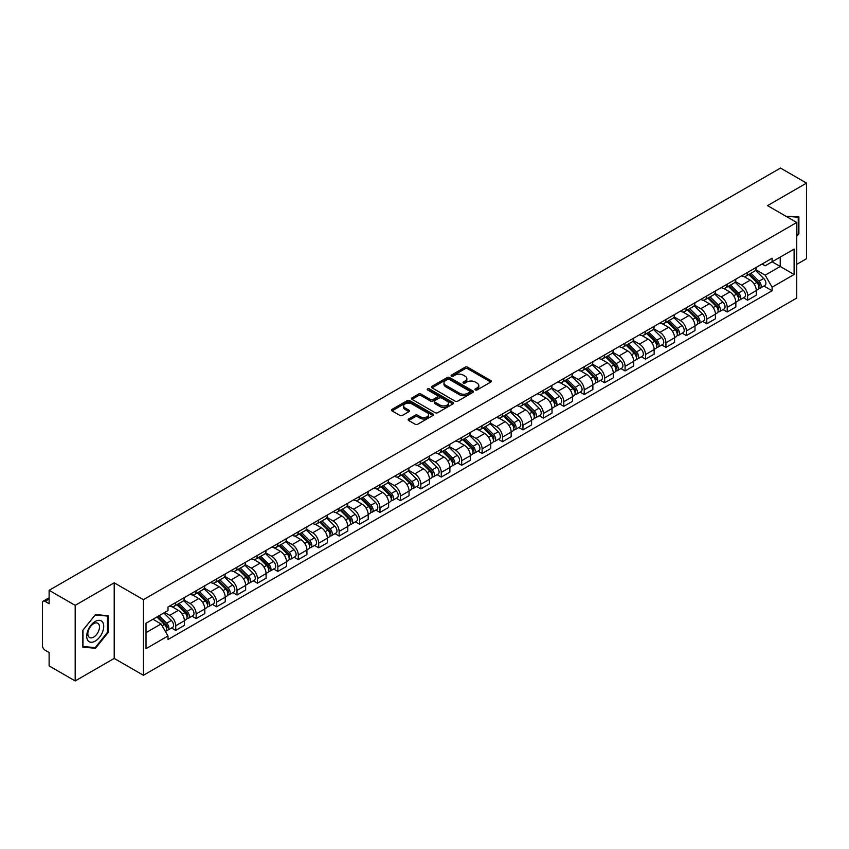 <?xml version="1.0" encoding="UTF-8"?>
<svg xmlns="http://www.w3.org/2000/svg" width="849" height="849" viewBox="0 0 849 849"><rect width="100%" height="100%" fill="white"/><g stroke="black" fill="none" stroke-linecap="round" stroke-linejoin="round"><path stroke-width="1.27" d="M475.334 389.935A1.274 0.732 0 0 0 477.138 389.935L490.796 382.05A1.815 1.051 0 0 0 491.327 381.318A1.815 1.051 0 0 0 490.796 380.575L467.661 367.214A1.815 1.051 0 0 0 465.093 367.214L451.435 375.099A1.274 0.732 0 0 0 451.063 375.619A1.274 0.732 0 0 0 451.435 376.139A1.274 0.732 0 0 0 453.228 376.139L455 375.12A5.816 3.354 0 0 1 463.225 375.12L465.156 376.234A5.816 3.354 0 0 1 466.854 378.601A5.816 3.354 0 0 1 465.156 380.978L463.384 381.997A1.274 0.732 0 0 0 463.013 382.517A1.274 0.732 0 0 0 463.384 383.037A1.274 0.732 0 0 0 465.188 383.037L466.95 382.018A5.816 3.354 0 0 1 475.175 382.018L477.106 383.132A5.816 3.354 0 0 1 478.804 385.51A5.816 3.354 0 0 1 477.106 387.876L475.334 388.895A1.274 0.732 0 0 0 474.962 389.415A1.274 0.732 0 0 0 475.334 389.935L475.334 388.895M408.666 419.003A1.815 1.051 0 0 0 408.136 419.746A1.815 1.051 0 0 0 408.666 420.488L415.161 424.235A1.815 1.051 0 0 0 417.729 424.235L432.894 415.479A1.815 1.051 0 0 0 433.425 414.737A1.815 1.051 0 0 0 432.894 413.994L409.759 400.643A1.815 1.051 0 0 0 407.191 400.643L392.026 409.398A1.815 1.051 0 0 0 391.495 410.141A1.815 1.051 0 0 0 392.026 410.884L399.868 415.405A1.815 1.051 0 0 0 402.437 415.405L408.931 411.659A1.815 1.051 0 0 0 409.462 410.916A1.815 1.051 0 0 0 408.931 410.173L405.037 407.934A4.861 2.802 0 0 1 403.615 405.949A4.861 2.802 0 0 1 406.618 403.349A4.861 2.802 0 0 1 411.914 403.965L427.143 412.752A4.861 2.802 0 0 1 428.565 414.737A4.861 2.802 0 0 1 425.572 417.337A4.861 2.802 0 0 1 420.266 416.721L417.729 415.257A1.815 1.051 0 0 0 415.161 415.257L408.666 419.003L408.666 420.488M143.396 599.681L114.201 582.828L75.179 605.348L49.125 590.31L780.496 168.06L806.55 183.097L767.538 205.628L796.733 222.48L143.396 599.681L143.396 675.273L796.733 298.073L796.733 222.48M455.128 401.163A1.815 1.051 0 0 0 457.696 401.163L472.861 392.408A1.815 1.051 0 0 0 473.392 391.665A1.815 1.051 0 0 0 472.861 390.922L449.726 377.561A1.815 1.051 0 0 0 447.158 377.561L431.992 386.316A1.815 1.051 0 0 0 431.462 387.059A1.815 1.051 0 0 0 431.992 387.802L455.128 401.163M428.066 390.211A1.274 0.732 0 0 1 429.361 390.391L429.361 388.884L452.878 402.458A1.815 1.051 0 0 1 453.408 403.201A1.815 1.051 0 0 1 452.878 403.944L437.713 412.699A1.815 1.051 0 0 1 435.144 412.699L412.009 399.338L418.504 395.623L418.504 394.116L412.009 397.863A1.815 1.051 0 0 0 411.478 398.606A1.815 1.051 0 0 0 412.009 399.338L412.009 397.863M418.504 395.623A1.815 1.051 0 0 1 421.072 395.623L421.072 394.116A1.815 1.051 0 0 0 418.504 394.116M421.072 394.116L430.454 399.529A1.815 1.051 0 0 0 433.022 399.529L437.331 397.045A1.815 1.051 0 0 0 437.861 396.303A1.815 1.051 0 0 0 437.331 395.56L427.556 389.924A1.274 0.732 0 0 1 427.185 389.404A1.274 0.732 0 0 1 427.97 388.725A1.274 0.732 0 0 1 429.361 388.884M75.179 605.348L75.179 680.94L49.125 665.903L49.125 652.52L45.071 650.175A3.704 2.133 -120 0 1 42.45 645.643L42.45 602.854A3.704 2.133 -120 0 1 43.214 601.166L49.125 597.749M796.733 264.357L806.55 258.69L806.55 183.097M75.179 680.94L114.201 658.421L143.396 675.273M49.125 590.31L49.125 603.692L45.071 601.347A3.704 2.133 -120 0 0 43.214 601.166M747.629 272.37A8.522 4.914 60 0 1 745.868 276.201L754.506 271.202A8.522 4.914 -120 0 0 756.268 267.382M735.372 281.55L741.612 285.147A8.522 4.914 60 0 1 747.629 295.579L756.279 290.591A8.522 4.914 -120 0 0 750.251 280.159L744.064 276.583M756.279 290.591L756.279 295.197L747.629 300.196L743.491 297.797M745.868 276.201A8.522 4.914 60 0 1 741.676 275.808M747.629 295.579L747.629 300.196M727.211 284.16A8.522 4.914 60 0 1 725.439 287.991L734.088 283.004A8.522 4.914 -120 0 0 735.85 279.172M723.061 309.588L727.211 311.986L735.85 306.998L735.85 302.382A8.522 4.914 -120 0 0 729.822 291.95L723.645 288.384M725.439 287.991A8.522 4.914 60 0 1 721.247 287.609M714.943 293.34L721.183 296.938A8.522 4.914 60 0 1 727.211 307.37L727.211 311.986M706.782 295.961A8.522 4.914 60 0 1 705.02 299.782L713.659 294.794A8.522 4.914 -120 0 0 715.42 290.974M702.643 321.378L706.782 323.777L715.42 318.789L715.42 314.172A8.522 4.914 -120 0 0 709.403 303.74L703.216 300.175M705.02 299.782A8.522 4.914 60 0 1 700.828 299.4M694.514 305.131L700.765 308.728A8.522 4.914 60 0 1 706.782 319.16L706.782 323.777M686.353 307.752A8.522 4.914 60 0 1 684.591 311.572L693.23 306.585A8.522 4.914 -120 0 0 695.002 302.764M682.214 333.179L686.353 335.567L695.002 330.579L695.002 325.963A8.522 4.914 -120 0 0 688.974 315.531L682.787 311.965M684.591 311.572A8.522 4.914 60 0 1 680.399 311.19M674.095 316.921L680.336 320.529A8.522 4.914 60 0 1 686.353 330.961L686.353 335.567M665.934 319.542A8.522 4.914 60 0 1 664.173 323.363L672.811 318.375A8.522 4.914 -120 0 0 674.573 314.554M661.785 344.97L665.934 347.358L674.573 342.37L674.573 337.764A8.522 4.914 -120 0 0 668.556 327.332L662.369 323.756M664.173 323.363A8.522 4.914 60 0 1 659.981 322.981M653.666 328.712L659.906 332.32A8.522 4.914 60 0 1 665.934 342.752L665.934 347.358M645.505 331.333A8.522 4.914 60 0 1 643.744 335.153L652.382 330.165A8.522 4.914 -120 0 0 654.144 326.345M641.366 356.76L645.505 359.148L654.144 354.16L654.144 349.555A8.522 4.914 -120 0 0 648.127 339.122L641.94 335.546M643.744 335.153A8.522 4.914 60 0 1 639.552 334.771M633.248 340.502L639.488 344.11A8.522 4.914 60 0 1 645.505 354.542L645.505 359.148M625.087 343.123A8.522 4.914 60 0 1 623.315 346.954L631.964 341.956A8.522 4.914 -120 0 0 633.725 338.135M620.937 368.551L625.087 370.939L633.725 365.951L633.725 361.345A8.522 4.914 -120 0 0 627.698 350.913L621.521 347.337M623.315 346.954A8.522 4.914 60 0 1 619.123 346.562M612.819 352.303L619.059 355.901A8.522 4.914 60 0 1 625.087 366.333L625.087 370.939M604.658 354.914A8.522 4.914 60 0 1 602.896 358.745L611.535 353.757A8.522 4.914 -120 0 0 613.296 349.926M600.519 380.341L604.658 382.74L613.296 377.752L613.296 373.136A8.522 4.914 -120 0 0 607.279 362.703L601.092 359.138M602.896 358.745A8.522 4.914 60 0 1 598.704 358.352M592.39 364.094L598.63 367.691A8.522 4.914 60 0 1 604.658 378.123L604.658 382.74M584.229 366.715A8.522 4.914 60 0 1 582.467 370.535L591.106 365.548A8.522 4.914 -120 0 0 592.878 361.716M580.09 392.132L584.229 394.53L592.878 389.542L592.878 384.926A8.522 4.914 -120 0 0 586.85 374.494L580.663 370.928M582.467 370.535A8.522 4.914 60 0 1 578.275 370.153M571.971 375.884L578.211 379.482A8.522 4.914 60 0 1 584.229 389.914L584.229 394.53M563.81 378.505A8.522 4.914 60 0 1 562.049 382.326L570.687 377.338A8.522 4.914 -120 0 0 572.449 373.518M559.661 403.933L563.81 406.321L572.449 401.333L572.449 396.716A8.522 4.914 -120 0 0 566.432 386.284L560.244 382.719M562.049 382.326A8.522 4.914 60 0 1 557.846 381.944M551.542 387.675L557.782 391.283A8.522 4.914 60 0 1 563.81 401.704L563.81 406.321M543.381 390.296A8.522 4.914 60 0 1 541.62 394.116L550.258 389.129A8.522 4.914 -120 0 0 552.02 385.308M539.242 415.723L543.381 418.111L552.02 413.123L552.02 408.518A8.522 4.914 -120 0 0 546.003 398.085L539.815 394.509M541.62 394.116A8.522 4.914 60 0 1 537.428 393.734M531.124 399.465L537.364 403.073A8.522 4.914 60 0 1 543.381 413.505L543.381 418.111M522.963 402.086A8.522 4.914 60 0 1 521.19 405.907L529.84 400.919A8.522 4.914 -120 0 0 531.601 397.099M518.813 427.514L522.963 429.902L531.601 424.914L531.601 420.308A8.522 4.914 -120 0 0 525.573 409.876L519.397 406.3M521.19 405.907A8.522 4.914 60 0 1 516.999 405.525M510.695 411.256L516.935 414.864A8.522 4.914 60 0 1 522.963 425.296L522.963 429.902M502.534 413.877A8.522 4.914 60 0 1 500.772 417.708L509.411 412.71A8.522 4.914 -120 0 0 511.172 408.889M498.395 439.304L502.534 441.692L511.172 436.704L511.172 432.099A8.522 4.914 -120 0 0 505.155 421.666L498.968 418.09M500.772 417.708A8.522 4.914 60 0 1 496.58 417.315M490.266 423.046L496.506 426.654A8.522 4.914 60 0 1 502.534 437.086L502.534 441.692M482.105 425.667A8.522 4.914 60 0 1 480.343 429.498L488.982 424.511A8.522 4.914 -120 0 0 490.754 420.679M477.966 451.095L482.105 453.493L490.754 448.505L490.754 443.889A8.522 4.914 -120 0 0 484.726 433.457L478.539 429.891M480.343 429.498A8.522 4.914 60 0 1 476.151 429.106M469.847 434.847L476.087 438.445A8.522 4.914 60 0 1 482.105 448.877L482.105 453.493M461.686 437.468A8.522 4.914 60 0 1 459.925 441.289L468.563 436.301A8.522 4.914 -120 0 0 470.325 432.47M457.537 462.885L461.686 465.284L470.325 460.296L470.325 455.68A8.522 4.914 -120 0 0 464.307 445.247L458.12 441.682M459.925 441.289A8.522 4.914 60 0 1 455.722 440.907M449.418 446.638L455.658 450.235A8.522 4.914 60 0 1 461.686 460.667L461.686 465.284M441.257 449.259A8.522 4.914 60 0 1 439.495 453.079L448.134 448.092A8.522 4.914 -120 0 0 449.896 444.271M437.118 474.687L441.257 477.074L449.896 472.086L449.896 467.47A8.522 4.914 -120 0 0 443.878 457.038L437.691 453.472M439.495 453.079A8.522 4.914 60 0 1 435.304 452.697M429 458.428L435.24 462.026A8.522 4.914 60 0 1 441.257 472.458L441.257 477.074M420.839 461.049A8.522 4.914 60 0 1 419.066 464.87L427.716 459.882A8.522 4.914 -120 0 0 429.477 456.062M416.689 486.477L420.839 488.865L429.477 483.877L429.477 479.271A8.522 4.914 -120 0 0 423.449 468.839L417.262 465.263M419.066 464.87A8.522 4.914 60 0 1 414.874 464.488M408.571 470.219L414.811 473.827A8.522 4.914 60 0 1 420.839 484.259L420.839 488.865M400.41 472.84A8.522 4.914 60 0 1 398.648 476.66L407.287 471.673A8.522 4.914 -120 0 0 409.048 467.852M396.271 498.267L400.41 500.655L409.048 495.667L409.048 491.062A8.522 4.914 -120 0 0 403.031 480.63L396.844 477.053M398.648 476.66A8.522 4.914 60 0 1 394.456 476.278M388.142 482.009L394.382 485.617A8.522 4.914 60 0 1 400.41 496.049L400.41 500.655M379.981 484.63A8.522 4.914 60 0 1 378.219 488.451L386.857 483.463A8.522 4.914 -120 0 0 388.63 479.643M375.842 510.058L379.981 512.446L388.63 507.458L388.63 502.852A8.522 4.914 -120 0 0 382.602 492.42L376.415 488.844M378.219 488.451A8.522 4.914 60 0 1 374.027 488.069M367.723 493.8L373.963 497.408A8.522 4.914 60 0 1 379.981 507.84L379.981 512.446M359.562 496.421A8.522 4.914 60 0 1 357.8 500.252L366.439 495.264A8.522 4.914 -120 0 0 368.201 491.433M355.413 521.848L359.562 524.247L368.201 519.248L368.201 514.643A8.522 4.914 -120 0 0 362.173 504.21L355.996 500.645M357.8 500.252A8.522 4.914 60 0 1 353.598 499.859M347.294 505.601L353.534 509.198A8.522 4.914 60 0 1 359.562 519.63L359.562 524.247M339.133 508.222A8.522 4.914 60 0 1 337.371 512.043L346.01 507.055A8.522 4.914 -120 0 0 347.772 503.224M334.994 533.639L339.133 536.037L347.772 531.049L347.772 526.433A8.522 4.914 -120 0 0 341.754 516.001L335.567 512.435M337.371 512.043A8.522 4.914 60 0 1 333.179 511.66M326.876 517.391L333.116 520.989A8.522 4.914 60 0 1 339.133 531.421L339.133 536.037M318.704 520.013A8.522 4.914 60 0 1 316.942 523.833L325.591 518.845A8.522 4.914 -120 0 0 327.353 515.025M314.565 545.44L318.715 547.828L327.353 542.84L327.353 538.224A8.522 4.914 -120 0 0 321.325 527.791L315.138 524.226M316.942 523.833A8.522 4.914 60 0 1 312.75 523.451M306.447 529.182L312.687 532.779A8.522 4.914 60 0 1 318.715 543.211L318.715 547.828M298.286 531.803A8.522 4.914 60 0 1 296.524 535.623L305.162 530.636A8.522 4.914 -120 0 0 306.924 526.815M294.147 557.231L298.286 559.618L306.924 554.63L306.924 550.014A8.522 4.914 -120 0 0 300.907 539.593L294.72 536.016M296.524 535.623A8.522 4.914 60 0 1 292.332 535.241M286.017 540.972L292.258 544.58A8.522 4.914 60 0 1 298.286 555.013L298.286 559.618M277.856 543.593A8.522 4.914 60 0 1 276.095 547.414L284.733 542.426A8.522 4.914 -120 0 0 286.506 538.606M273.718 569.021L277.856 571.409L286.506 566.421L286.506 561.815A8.522 4.914 -120 0 0 280.478 551.383L274.291 547.807M276.095 547.414A8.522 4.914 60 0 1 271.903 547.032M265.599 552.763L271.839 556.371A8.522 4.914 60 0 1 277.856 566.803L277.856 571.409M257.438 555.384A8.522 4.914 60 0 1 255.666 559.204L264.315 554.217A8.522 4.914 -120 0 0 266.077 550.396M253.289 580.812L257.438 583.199L266.077 578.211L266.077 573.606A8.522 4.914 -120 0 0 260.049 563.174L253.872 559.597M255.666 559.204A8.522 4.914 60 0 1 251.474 558.822M245.17 564.553L251.41 568.161A8.522 4.914 60 0 1 257.438 578.594L257.438 583.199M237.009 567.174A8.522 4.914 60 0 1 235.247 571.006L243.886 566.018A8.522 4.914 -120 0 0 245.648 562.187M232.87 592.602L237.009 595L245.648 590.002L245.648 585.396A8.522 4.914 -120 0 0 239.63 574.964L233.443 571.398M235.247 571.006A8.522 4.914 60 0 1 231.055 570.613M224.741 576.354L230.992 579.952A8.522 4.914 60 0 1 237.009 590.384L237.009 595M216.58 578.965A8.522 4.914 60 0 1 214.818 582.796L223.467 577.808A8.522 4.914 -120 0 0 225.229 573.977M212.441 604.392L216.58 606.791L225.229 601.803L225.229 597.187A8.522 4.914 -120 0 0 219.201 586.755L213.014 583.189M214.818 582.796A8.522 4.914 60 0 1 210.626 582.414M204.322 588.145L210.563 591.742A8.522 4.914 60 0 1 216.58 602.174L216.58 606.791M196.161 590.766A8.522 4.914 60 0 1 194.4 594.587L203.038 589.599A8.522 4.914 -120 0 0 204.8 585.778M192.012 616.183L196.161 618.581L204.8 613.594L204.8 608.977A8.522 4.914 -120 0 0 198.783 598.545L192.596 594.979M194.4 594.587A8.522 4.914 60 0 1 190.208 594.204M183.893 599.935L190.134 603.533A8.522 4.914 60 0 1 196.161 613.965L196.161 618.581M175.732 602.557A8.522 4.914 60 0 1 173.971 606.377L182.609 601.389A8.522 4.914 -120 0 0 184.382 597.569M171.594 627.984L175.732 630.372L184.382 625.384L184.382 620.768A8.522 4.914 -120 0 0 178.354 610.335L172.167 606.77M173.971 606.377A8.522 4.914 60 0 1 169.779 605.995M164.738 612.458L169.715 615.334A8.522 4.914 60 0 1 175.732 625.766L175.732 630.372M762.105 264.018L765.172 265.801L794.112 249.086L780.231 257.098L780.231 266.48L765.172 275.172L755.79 269.749M146.017 632.643L161.077 623.951L168.006 635.965L146.017 648.668L146.017 623.262L168.006 610.569L168.006 607.014L772.112 258.234L772.112 261.789L794.112 274.492L772.112 287.185L765.172 275.172M794.112 249.086L794.112 274.492M168.006 635.965L168.006 639.52L772.112 290.74L772.112 287.185M796.733 236.425L798.888 233.74L798.888 216.898L785.887 216.219L798.24 217.227L798.24 233.549L796.733 235.428M114.201 582.828L114.201 658.421M82.841 647.15L95.481 648.275L108.11 632.558L108.11 615.716L95.481 614.58L82.841 630.298L82.841 647.15M161.077 623.951L152.958 619.261M763.909 286.007L772.112 290.74M798.24 233.358L798.888 233.74M94.143 647.511L95.481 648.275M107.452 632.176L108.11 632.558M475.843 390.116L477.106 389.394A5.816 3.354 0 0 0 478.804 387.017L478.804 385.51M466.854 378.601L466.854 380.119A5.816 3.354 0 0 1 465.156 382.496L463.894 383.217M490.796 380.575L490.796 382.05L467.661 368.731A1.815 1.051 0 0 0 465.093 368.731L451.944 376.319M472.861 390.922L472.861 392.408L449.726 379.079A1.815 1.051 0 0 0 447.158 379.079L432.024 387.823M469.646 392.185A1.274 0.732 0 0 0 470.028 391.665A1.274 0.732 0 0 0 469.646 391.145L449.344 379.418A1.274 0.732 0 0 0 447.55 379.418L445.683 380.501A5.816 3.354 0 0 0 443.974 382.867A5.816 3.354 0 0 0 445.683 385.244L459.564 393.257A5.816 3.354 0 0 0 467.788 393.257L469.646 392.185L469.646 393.692A1.274 0.732 0 0 0 470.028 393.172L470.028 391.665M443.974 382.867L443.974 384.385A5.816 3.354 0 0 0 445.683 386.762L445.683 385.244M469.646 393.692L467.788 394.774A5.816 3.354 0 0 1 459.564 394.774L445.683 386.762M421.072 395.623L430.454 401.036A1.815 1.051 0 0 0 433.022 401.036L437.331 398.552A1.815 1.051 0 0 0 437.861 397.81L437.861 396.303M429.361 390.391L452.857 403.954M440.185 405.153A4.861 2.802 0 0 0 445.492 405.758A4.861 2.802 0 0 0 448.484 403.169A4.861 2.802 0 0 0 447.062 401.184L441.703 398.085A1.815 1.051 0 0 0 439.124 398.085L434.826 400.569A1.815 1.051 0 0 0 434.295 401.312A1.815 1.051 0 0 0 434.826 402.055L440.185 405.153L440.185 406.66A4.861 2.802 0 0 0 445.492 407.265A4.861 2.802 0 0 0 448.484 404.676L448.484 403.169M434.295 401.312L434.295 402.819A1.815 1.051 0 0 0 434.826 403.562L434.826 402.055M440.185 406.66L434.826 403.562M428.565 414.737L428.565 416.254A4.861 2.802 0 0 1 425.572 418.844A4.861 2.802 0 0 1 420.266 418.239L417.729 416.774A1.815 1.051 0 0 0 415.161 416.774L408.698 420.499M403.615 405.949L403.615 407.456A4.861 2.802 0 0 0 405.037 409.441L405.037 407.934M408.9 411.669L405.037 409.441M432.894 413.994L432.894 415.479L409.759 402.15A1.815 1.051 0 0 0 407.191 402.15L392.047 410.895M748.733 274.545L756.777 282.484A4.627 2.674 60 0 1 757.998 289.424L756.268 290.422M750.336 276.127L753.742 278.101M749.625 274.025L758.433 282.717A2.218 1.284 60 0 1 759.017 286.049A2.218 1.284 60 0 1 758.815 286.134M750.962 273.261L759.006 281.199A4.627 2.674 60 0 1 760.226 288.14A4.627 2.674 60 0 1 758.826 288.289M755.461 270.332L763.718 278.472A4.627 2.674 60 0 1 764.938 285.413L760.226 288.14M728.304 286.336L736.348 294.274A4.627 2.674 60 0 1 737.569 301.215L735.85 302.212M729.907 287.917L733.324 289.891M729.195 285.816L738.014 294.518A2.218 1.284 60 0 1 738.598 297.84A2.218 1.284 60 0 1 738.397 297.925M730.533 285.052L738.577 292.99A4.627 2.674 60 0 1 739.797 299.93A4.627 2.674 60 0 1 738.397 300.079M735.032 282.123L743.289 290.262A4.627 2.674 60 0 1 744.509 297.203L739.797 299.93M707.886 298.126L715.93 306.065A4.627 2.674 60 0 1 717.15 313.005L715.42 314.003M709.488 299.708L712.895 301.682M708.777 297.617L717.585 306.309A2.218 1.284 60 0 1 718.169 309.641A2.218 1.284 60 0 1 717.967 309.715M710.104 296.842L718.158 304.78A4.627 2.674 60 0 1 719.379 311.721A4.627 2.674 60 0 1 717.978 311.87M714.614 293.913L722.87 302.064A4.627 2.674 60 0 1 724.091 309.004L719.379 311.721M797.423 216.76L798.24 217.227M102.58 622.115A12.035 6.951 120 0 0 90.96 625.225A12.035 6.951 120 0 0 87.84 640.443A12.035 6.951 120 0 0 99.471 637.334A12.035 6.951 120 0 0 102.58 622.115M98.707 624.111A8.235 4.754 120 0 0 97.784 623.251A8.235 4.754 120 0 0 90.121 627.093A8.235 4.754 120 0 0 88.614 636.665A8.235 4.754 120 0 0 89.548 637.525A8.235 4.754 120 0 0 97.21 633.672A8.235 4.754 120 0 0 98.707 624.111M95.215 647.607L82.969 646.514L82.969 630.181L95.215 614.952L107.452 616.045L107.452 632.378L95.215 647.607M106.645 615.578L107.452 616.045M687.457 309.917L695.501 317.855A4.627 2.674 60 0 1 696.721 324.796L695.002 325.793M689.059 311.498L692.476 313.472M688.348 309.407L697.156 318.099A2.218 1.284 60 0 1 697.751 321.431A2.218 1.284 60 0 1 697.549 321.506M689.685 308.633L697.729 316.571A4.627 2.674 60 0 1 698.95 323.511A4.627 2.674 60 0 1 697.549 323.66M694.185 305.704L702.441 313.854A4.627 2.674 60 0 1 703.662 320.795L698.95 323.511M667.027 321.707L675.082 329.645A4.627 2.674 60 0 1 676.303 336.586L674.573 337.584M668.641 323.299L672.047 325.263M667.93 321.198L676.738 329.89A2.218 1.284 60 0 1 677.322 333.222A2.218 1.284 60 0 1 677.12 333.296M669.256 320.423L677.3 328.361A4.627 2.674 60 0 1 678.521 335.302A4.627 2.674 60 0 1 677.131 335.451M673.756 317.494L682.012 325.645A4.627 2.674 60 0 1 683.243 332.585L678.521 335.302M646.609 333.508L654.653 341.447A4.627 2.674 60 0 1 655.874 348.387L654.144 349.385M648.212 335.09L651.618 337.053M647.5 332.988L656.309 341.68A2.218 1.284 60 0 1 656.893 345.012A2.218 1.284 60 0 1 656.691 345.097M648.838 332.224L656.882 340.162A4.627 2.674 60 0 1 658.102 347.092A4.627 2.674 60 0 1 656.702 347.241M653.337 329.295L661.594 337.435A4.627 2.674 60 0 1 662.814 344.376L658.102 347.092M626.18 345.299L634.224 353.237A4.627 2.674 60 0 1 635.445 360.178L633.725 361.175M627.782 346.88L631.2 348.854M627.071 344.779L635.89 353.471A2.218 1.284 60 0 1 636.474 356.803A2.218 1.284 60 0 1 636.272 356.888M628.409 344.015L636.453 351.953A4.627 2.674 60 0 1 637.673 358.894A4.627 2.674 60 0 1 636.272 359.042M632.908 341.086L641.165 349.226A4.627 2.674 60 0 1 642.385 356.166L637.673 358.894M605.761 357.089L613.806 365.028A4.627 2.674 60 0 1 615.026 371.968L613.296 372.966M607.364 358.671L610.771 360.645M606.653 356.569L615.461 365.261A2.218 1.284 60 0 1 616.045 368.593A2.218 1.284 60 0 1 615.843 368.678M607.98 355.805L616.034 363.743A4.627 2.674 60 0 1 617.255 370.684A4.627 2.674 60 0 1 615.854 370.833M612.49 352.876L620.746 361.016A4.627 2.674 60 0 1 621.967 367.957L617.255 370.684M585.332 368.88L593.377 376.818A4.627 2.674 60 0 1 594.597 383.759L592.867 384.756M586.935 370.461L590.352 372.435M586.224 368.37L595.032 377.062A2.218 1.284 60 0 1 595.627 380.394A2.218 1.284 60 0 1 595.414 380.469M587.561 367.596L595.605 375.534A4.627 2.674 60 0 1 596.826 382.474A4.627 2.674 60 0 1 595.425 382.623M592.061 364.667L600.317 372.817A4.627 2.674 60 0 1 601.538 379.758L596.826 382.474M564.903 380.67L572.958 388.609A4.627 2.674 60 0 1 574.179 395.549L572.449 396.547M566.516 382.252L569.923 384.226M565.795 380.161L574.614 388.853A2.218 1.284 60 0 1 575.197 392.185A2.218 1.284 60 0 1 574.996 392.259M567.132 379.386L575.176 387.324A4.627 2.674 60 0 1 576.397 394.265A4.627 2.674 60 0 1 575.006 394.414M571.632 376.457L579.888 384.608A4.627 2.674 60 0 1 581.119 391.548L576.397 394.265M544.485 392.461L552.529 400.399A4.627 2.674 60 0 1 553.75 407.34L552.02 408.337M546.087 394.053L549.494 396.016M545.376 391.951L554.185 400.643A2.218 1.284 60 0 1 554.768 403.975A2.218 1.284 60 0 1 554.567 404.05M546.714 391.177L554.758 399.115A4.627 2.674 60 0 1 555.978 406.055A4.627 2.674 60 0 1 554.577 406.204M551.213 388.248L559.47 396.398A4.627 2.674 60 0 1 560.69 403.339L555.978 406.055M524.056 404.262L532.1 412.2A4.627 2.674 60 0 1 533.321 419.141L531.601 420.128M525.658 405.843L529.076 407.807M524.947 403.742L533.766 412.434A2.218 1.284 60 0 1 534.35 415.766A2.218 1.284 60 0 1 534.148 415.851M526.284 402.967L534.329 410.905A4.627 2.674 60 0 1 535.549 417.846A4.627 2.674 60 0 1 534.148 417.995M530.784 400.038L539.041 408.189A4.627 2.674 60 0 1 540.261 415.129L535.549 417.846M503.637 416.052L511.682 423.991A4.627 2.674 60 0 1 512.902 430.931L511.172 431.929M505.24 417.634L508.647 419.597M504.529 415.532L513.337 424.224A2.218 1.284 60 0 1 513.921 427.556A2.218 1.284 60 0 1 513.719 427.641M505.855 414.768L513.9 422.706A4.627 2.674 60 0 1 515.131 429.647A4.627 2.674 60 0 1 513.73 429.796M510.366 411.839L518.622 419.979A4.627 2.674 60 0 1 519.843 426.92L515.131 429.647M483.208 427.843L491.253 435.781A4.627 2.674 60 0 1 492.473 442.722L490.743 443.719M484.811 429.424L488.228 431.398M484.1 427.323L492.908 436.015A2.218 1.284 60 0 1 493.502 439.347A2.218 1.284 60 0 1 493.29 439.432M485.437 426.559L493.481 434.497A4.627 2.674 60 0 1 494.702 441.438A4.627 2.674 60 0 1 493.301 441.586M489.937 423.63L498.193 431.77A4.627 2.674 60 0 1 499.414 438.71L494.702 441.438M462.779 439.633L470.834 447.572A4.627 2.674 60 0 1 472.055 454.512L470.325 455.51M464.392 441.215L467.799 443.189M463.671 439.124L472.49 447.816A2.218 1.284 60 0 1 473.073 451.148A2.218 1.284 60 0 1 472.872 451.222M465.008 438.349L473.052 446.287A4.627 2.674 60 0 1 474.273 453.228A4.627 2.674 60 0 1 472.882 453.377M469.508 435.42L477.764 443.571A4.627 2.674 60 0 1 478.985 450.511L474.273 453.228M442.361 451.424L450.405 459.362A4.627 2.674 60 0 1 451.626 466.303L449.896 467.3M443.963 453.005L447.37 454.979M443.252 450.915L452.061 459.606A2.218 1.284 60 0 1 452.644 462.938A2.218 1.284 60 0 1 452.443 463.013M444.579 450.14L452.634 458.078A4.627 2.674 60 0 1 453.854 465.019A4.627 2.674 60 0 1 452.453 465.167M449.089 447.211L457.346 455.361A4.627 2.674 60 0 1 458.566 462.302L453.854 465.019M421.932 463.214L429.976 471.153A4.627 2.674 60 0 1 431.196 478.093L429.477 479.091M423.534 464.806L426.951 466.77M422.823 462.705L431.632 471.397A2.218 1.284 60 0 1 432.226 474.729A2.218 1.284 60 0 1 432.024 474.803M424.16 461.93L432.205 469.868A4.627 2.674 60 0 1 433.425 476.809A4.627 2.674 60 0 1 432.024 476.958M428.66 459.001L436.917 467.152A4.627 2.674 60 0 1 438.137 474.092L433.425 476.809M401.513 475.016L409.558 482.954A4.627 2.674 60 0 1 410.778 489.894L409.048 490.881M403.116 476.597L406.522 478.56M402.405 474.495L411.213 483.187A2.218 1.284 60 0 1 411.797 486.519A2.218 1.284 60 0 1 411.595 486.604M403.731 473.721L411.776 481.659A4.627 2.674 60 0 1 413.007 488.599A4.627 2.674 60 0 1 411.606 488.748M408.242 470.792L416.498 478.942A4.627 2.674 60 0 1 417.719 485.883L413.007 488.599M381.084 486.806L389.129 494.744A4.627 2.674 60 0 1 390.349 501.685L388.619 502.682M382.687 488.387L386.104 490.351M381.976 486.286L390.784 494.978A2.218 1.284 60 0 1 391.378 498.31A2.218 1.284 60 0 1 391.166 498.395M383.313 485.522L391.357 493.46A4.627 2.674 60 0 1 392.578 500.401A4.627 2.674 60 0 1 391.177 500.549M387.813 482.593L396.069 490.733A4.627 2.674 60 0 1 397.29 497.673L392.578 500.401M360.655 498.596L368.71 506.535A4.627 2.674 60 0 1 369.931 513.475L368.201 514.473M362.268 500.178L365.675 502.152M361.547 498.076L370.366 506.768A2.218 1.284 60 0 1 370.949 510.1A2.218 1.284 60 0 1 370.748 510.185M362.884 497.312L370.928 505.251A4.627 2.674 60 0 1 372.149 512.191A4.627 2.674 60 0 1 370.758 512.34M367.384 494.383L375.64 502.523A4.627 2.674 60 0 1 376.86 509.464L372.149 512.191M340.237 510.387L348.281 518.325A4.627 2.674 60 0 1 349.501 525.266L347.772 526.263M341.839 511.968L345.246 513.942M341.128 509.867L349.937 518.569A2.218 1.284 60 0 1 350.52 521.891A2.218 1.284 60 0 1 350.319 521.976M342.455 509.103L350.51 517.041A4.627 2.674 60 0 1 351.73 523.982A4.627 2.674 60 0 1 350.329 524.13M346.965 506.174L355.222 514.324A4.627 2.674 60 0 1 356.442 521.254L351.73 523.982M319.808 522.177L327.852 530.116A4.627 2.674 60 0 1 329.072 537.056L327.353 538.054M321.41 523.759L324.827 525.733M320.699 521.668L329.508 530.36A2.218 1.284 60 0 1 330.102 533.692A2.218 1.284 60 0 1 329.9 533.766M322.036 520.893L330.081 528.831A4.627 2.674 60 0 1 331.301 535.772A4.627 2.674 60 0 1 329.9 535.921M326.536 517.964L334.793 526.115A4.627 2.674 60 0 1 336.013 533.055L331.301 535.772M299.379 533.968L307.434 541.906A4.627 2.674 60 0 1 308.654 548.847L306.924 549.844M300.992 535.56L304.398 537.523M300.281 533.459L309.089 542.15A2.218 1.284 60 0 1 309.673 545.482A2.218 1.284 60 0 1 309.471 545.557M301.607 532.684L309.652 540.622A4.627 2.674 60 0 1 310.872 547.563A4.627 2.674 60 0 1 309.482 547.711M306.118 529.755L314.374 537.905A4.627 2.674 60 0 1 315.595 544.846L310.872 547.563M278.96 545.769L287.004 553.707A4.627 2.674 60 0 1 288.225 560.637L286.495 561.635M280.563 547.35L283.98 549.314M279.852 545.249L288.66 553.941A2.218 1.284 60 0 1 289.244 557.273A2.218 1.284 60 0 1 289.042 557.358M281.189 544.474L289.233 552.412A4.627 2.674 60 0 1 290.454 559.353A4.627 2.674 60 0 1 289.053 559.502M285.688 541.545L293.945 549.696A4.627 2.674 60 0 1 295.165 556.636L290.454 559.353M258.531 557.56L266.575 565.498A4.627 2.674 60 0 1 267.806 572.438L266.077 573.436M260.134 559.141L263.551 561.104M259.423 557.04L268.242 565.731A2.218 1.284 60 0 1 268.825 569.063A2.218 1.284 60 0 1 268.624 569.148M260.76 556.275L268.804 564.214A4.627 2.674 60 0 1 270.024 571.154A4.627 2.674 60 0 1 268.634 571.303M265.259 553.346L273.516 561.486A4.627 2.674 60 0 1 274.736 568.427L270.024 571.154M238.113 569.35L246.157 577.288A4.627 2.674 60 0 1 247.377 584.229L245.648 585.226M239.715 570.931L243.122 572.905M239.004 568.83L247.812 577.522A2.218 1.284 60 0 1 248.396 580.854A2.218 1.284 60 0 1 248.195 580.939M240.331 568.066L248.386 576.004A4.627 2.674 60 0 1 249.606 582.945A4.627 2.674 60 0 1 248.205 583.093M244.841 565.137L253.098 573.277A4.627 2.674 60 0 1 254.318 580.217L249.606 582.945M217.684 581.141L225.728 589.079A4.627 2.674 60 0 1 226.948 596.019L225.229 597.017M219.286 582.722L222.703 584.696M218.575 580.62L227.383 589.323A2.218 1.284 60 0 1 227.978 592.644A2.218 1.284 60 0 1 227.776 592.729M219.912 579.856L227.957 587.795A4.627 2.674 60 0 1 229.177 594.735A4.627 2.674 60 0 1 227.776 594.884M224.412 576.927L232.668 585.067A4.627 2.674 60 0 1 233.889 592.008L229.177 594.735M197.255 592.931L205.309 600.869A4.627 2.674 60 0 1 206.53 607.81L204.8 608.807M198.868 594.512L202.274 596.486M198.157 592.422L206.965 601.113A2.218 1.284 60 0 1 207.549 604.446A2.218 1.284 60 0 1 207.347 604.52M199.483 591.647L207.527 599.585A4.627 2.674 60 0 1 208.748 606.526A4.627 2.674 60 0 1 207.358 606.674M203.983 588.718L212.25 596.868A4.627 2.674 60 0 1 213.47 603.809L208.748 606.526M176.836 604.721L184.88 612.66A4.627 2.674 60 0 1 186.101 619.6L184.371 620.598M178.439 606.313L181.845 608.277M177.728 604.212L186.536 612.904A2.218 1.284 60 0 1 187.12 616.236A2.218 1.284 60 0 1 186.918 616.31M179.065 603.437L187.109 611.376A4.627 2.674 60 0 1 188.329 618.316A4.627 2.674 60 0 1 186.929 618.465M183.564 600.508L191.821 608.659A4.627 2.674 60 0 1 193.041 615.599L188.329 618.316M156.885 616.99L164.451 624.45A4.627 2.674 60 0 1 165.682 631.391L165.449 631.529M158.01 618.104L161.427 620.067M157.776 616.47L166.117 624.694A2.218 1.284 60 0 1 166.701 628.027A2.218 1.284 60 0 1 166.5 628.101M159.113 615.705L166.68 623.166A4.627 2.674 60 0 1 167.9 630.107A4.627 2.674 60 0 1 166.51 630.255M163.825 612.978L171.392 620.449A4.627 2.674 60 0 1 172.612 627.39L167.9 630.107M196.161 613.965L204.8 608.977M216.58 602.174L225.229 597.187M237.009 590.384L245.648 585.396M257.438 578.594L266.077 573.606M277.856 566.803L286.506 561.815M298.286 555.013L306.924 550.014M318.715 543.211L327.353 538.224M339.133 531.421L347.772 526.433M359.562 519.63L368.201 514.643M379.981 507.84L388.63 502.852M400.41 496.049L409.048 491.062M420.839 484.259L429.477 479.271M441.257 472.458L449.896 467.47M461.686 460.667L470.325 455.68M482.105 448.877L490.754 443.889M502.534 437.086L511.172 432.099M522.963 425.296L531.601 420.308M543.381 413.505L552.02 408.518M563.81 401.704L572.449 396.716M584.229 389.914L592.878 384.926M604.658 378.123L613.296 373.136M625.087 366.333L633.725 361.345M645.505 354.542L654.144 349.555M665.934 342.752L674.573 337.764M686.353 330.961L695.002 325.963M706.782 319.16L715.42 314.172M727.211 307.37L735.85 302.382M175.732 625.766L184.382 620.768M169.715 615.334L178.354 610.335M190.134 603.533L198.783 598.545M210.563 591.742L219.201 586.755M230.992 579.952L239.63 574.964M251.41 568.161L260.049 563.174M271.839 556.371L280.478 551.383M292.258 544.58L300.907 539.593M312.687 532.779L321.325 527.791M333.116 520.989L341.754 516.001M353.534 509.198L362.173 504.21M373.963 497.408L382.602 492.42M394.382 485.617L403.031 480.63M414.811 473.827L423.449 468.839M435.24 462.026L443.878 457.038M455.658 450.235L464.307 445.247M476.087 438.445L484.726 433.457M496.506 426.654L505.155 421.666M516.935 414.864L525.573 409.876M537.364 403.073L546.003 398.085M557.782 391.283L566.432 386.284M578.211 379.482L586.85 374.494M598.63 367.691L607.279 362.703M619.059 355.901L627.698 350.913M639.488 344.11L648.127 339.122M659.906 332.32L668.556 327.332M680.336 320.529L688.974 315.531M700.765 308.728L709.403 303.74M721.183 296.938L729.822 291.95M741.612 285.147L750.251 280.159M49.125 599.001L45.071 601.347M477.106 389.394L477.106 387.876M463.384 383.037L463.384 381.997M465.156 382.496L465.156 380.978M451.435 376.139L451.435 375.099M465.093 368.731L465.093 367.214M467.661 368.731L467.661 367.214M431.992 387.802L431.992 386.316M447.158 379.079L447.158 377.561M449.726 379.079L449.726 377.561M459.564 394.774L459.564 393.257M467.788 394.774L467.788 393.257M430.454 401.036L430.454 399.529M433.022 401.036L433.022 399.529M437.331 398.552L437.331 397.045M452.878 403.944L452.878 402.458M415.161 416.774L415.161 415.257M417.729 416.774L417.729 415.257M420.266 418.239L420.266 416.721M408.931 411.659L408.931 410.173M392.026 410.884L392.026 409.398M407.191 402.15L407.191 400.643M409.759 402.15L409.759 400.643M756.777 282.484L754.114 284.012M759.484 285.031L758.645 285.519M763.718 278.472L759.006 281.199M736.348 294.274L733.695 295.813M739.054 296.832L738.227 297.309M743.289 290.262L738.577 292.99M715.93 306.065L713.266 307.603M718.636 308.622L717.798 309.1M722.87 302.064L718.158 304.78M695.501 317.855L692.848 319.394M698.207 320.413L697.369 320.89M702.441 313.854L697.729 316.571M675.082 329.645L672.419 331.184M677.778 332.203L676.95 332.681M682.012 325.645L677.3 328.361M654.653 341.447L651.99 342.975M657.359 343.994L656.521 344.482M661.594 337.435L656.882 340.162M634.224 353.237L631.571 354.765M636.93 355.784L636.103 356.272M641.165 349.226L636.453 351.953M613.806 365.028L611.142 366.566M616.512 367.585L615.674 368.063M620.746 361.016L616.034 363.743M593.377 376.818L590.724 378.357M596.083 379.376L595.245 379.853M600.317 372.817L595.605 375.534M572.958 388.609L570.295 390.147M575.654 391.166L574.826 391.644M579.888 384.608L575.176 387.324M552.529 400.399L549.865 401.938M555.235 402.957L554.397 403.434M559.47 396.398L554.758 399.115M532.1 412.2L529.447 413.728M534.806 414.747L533.968 415.235M539.041 408.189L534.329 410.905M511.682 423.991L509.018 425.519M514.377 426.538L513.549 427.026M518.622 419.979L513.9 422.706M491.253 435.781L488.599 437.32M493.959 438.328L493.12 438.816M498.193 431.77L493.481 434.497M470.834 447.572L468.17 449.11M473.53 450.129L472.702 450.607M477.764 443.571L473.052 446.287M450.405 459.362L447.741 460.901M453.111 461.92L452.273 462.397M457.346 455.361L452.634 458.078M429.976 471.153L427.323 472.691M432.682 473.71L431.844 474.188M436.917 467.152L432.205 469.868M409.558 482.954L406.894 484.482M412.253 485.501L411.425 485.989M416.498 478.942L411.776 481.659M389.129 494.744L386.475 496.272M391.835 497.291L390.996 497.779M396.069 490.733L391.357 493.46M368.71 506.535L366.046 508.073M371.406 509.082L370.578 509.57M375.64 502.523L370.928 505.251M348.281 518.325L345.617 519.864M350.987 520.883L350.149 521.36M355.222 514.324L350.51 517.041M327.852 530.116L325.199 531.654M330.558 532.673L329.72 533.151M334.793 526.115L330.081 528.831M307.434 541.906L304.77 543.445M310.129 544.464L309.301 544.941M314.374 537.905L309.652 540.622M287.004 553.707L284.351 555.235M289.711 556.254L288.872 556.732M293.945 549.696L289.233 552.412M266.575 565.498L263.922 567.026M269.282 568.045L268.454 568.533M273.516 561.486L268.804 564.214M246.157 577.288L243.493 578.816M248.863 579.835L248.025 580.323M253.098 573.277L248.386 576.004M225.728 589.079L223.075 590.617M228.434 591.636L227.596 592.114M232.668 585.067L227.957 587.795M205.309 600.869L202.646 602.408M208.005 603.427L207.177 603.904M212.25 596.868L207.527 599.585M184.88 612.66L182.227 614.198M187.587 615.217L186.748 615.695M191.821 608.659L187.109 611.376M164.451 624.45L162.138 625.798M167.157 627.008L166.33 627.485M171.392 620.449L166.68 623.166"/></g></svg>
